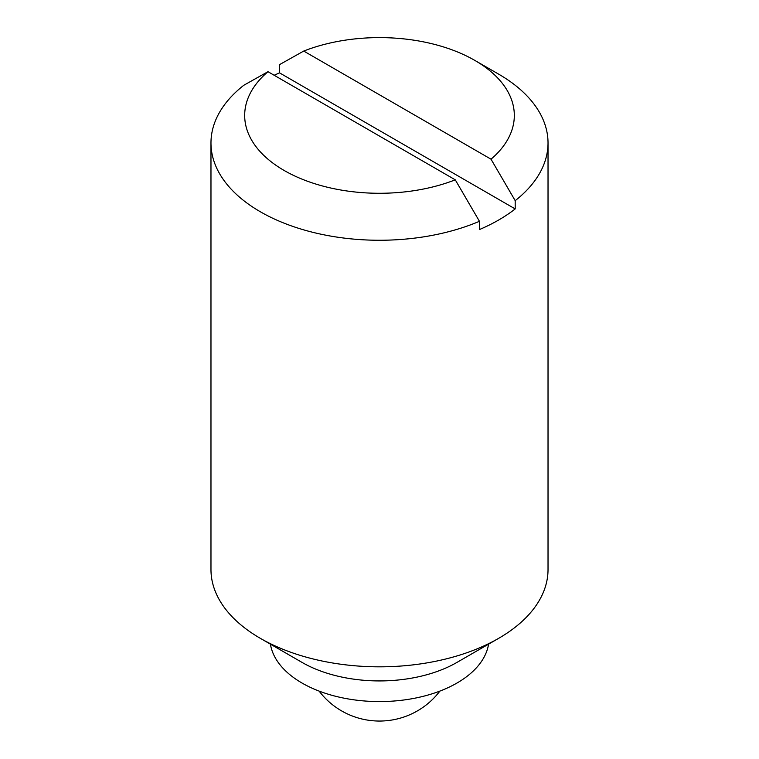 <?xml version="1.0" encoding="UTF-8"?>
<svg xmlns="http://www.w3.org/2000/svg" width="759" height="759" viewBox="0 0 759 759"><rect width="100%" height="100%" fill="white"/><g stroke="black" fill="none" stroke-linecap="round" stroke-linejoin="round"><path stroke-width="1.14" d="M274.17 75.264A168.526 97.294 0 0 1 279.559 72.873L515.19 208.924A168.526 97.294 0 0 1 479.441 229.56L479.441 221.305A168.526 97.294 180 0 1 260.337 211.761A168.526 97.294 180 0 1 210.974 142.967L210.974 569.535A168.526 97.294 0 0 0 260.328 638.328A168.526 97.294 0 0 0 498.672 638.328A168.526 97.294 0 0 0 548.026 569.535L548.026 142.967A168.526 97.294 180 0 1 515.19 200.661L491.016 159.191A134.817 77.835 180 0 0 474.83 60.407L498.672 74.164A168.526 97.294 180 0 1 548.026 142.967M302.044 662.408L260.328 638.328A168.526 97.294 0 0 0 260.337 638.328L302.044 662.408A109.543 63.244 0 0 0 456.956 662.408L498.672 638.328M210.974 142.967A168.526 97.294 180 0 1 243.81 85.264L267.984 71.697L455.267 179.826L479.441 221.305M279.559 72.873L279.559 64.619L303.733 51.062A134.817 77.835 180 0 1 474.83 60.407M515.19 208.924L515.19 200.661M455.267 179.826A134.817 77.835 180 0 1 284.17 170.481A134.817 77.835 180 0 1 267.984 71.697M270.422 644.154A109.543 63.244 0 0 0 302.044 683.053A109.543 63.244 0 0 0 416.71 697.815A109.543 63.244 0 0 0 488.578 644.154M303.733 51.062L491.016 159.191M319.122 691.098A75.834 75.834 0 0 0 439.878 691.098"/></g></svg>
